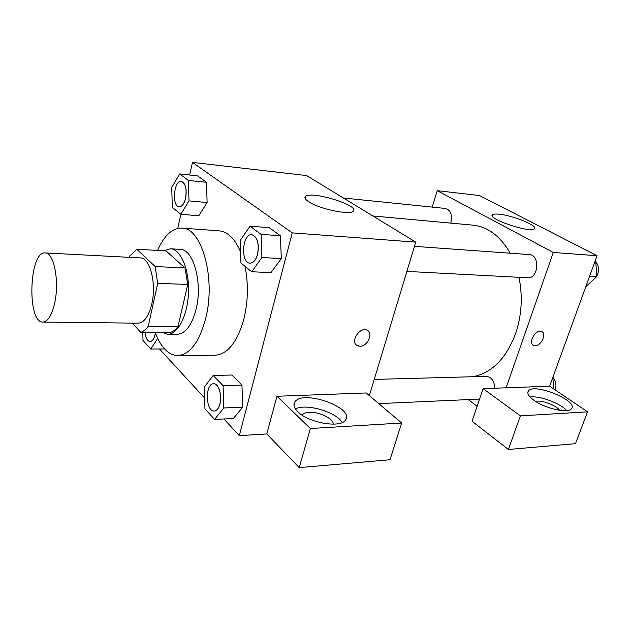 <?xml version="1.0" encoding="UTF-8"?>
<svg xmlns="http://www.w3.org/2000/svg" width="630" height="630" viewBox="0 0 630 630"><rect width="100%" height="100%" fill="white"/><g stroke="black" fill="none" stroke-linecap="round" stroke-linejoin="round"><path stroke-width="0.94" d="M54.999 301.494C52.227 314.693 48.211 321.544 42.958 322.064C26.728 323.08 29.035 250.882 45.171 252.937C53.613 252.37 59.401 279.846 54.999 301.494M45.171 252.937L140.317 257.914C149.94 257.481 156.697 283.429 151.822 303.817C148.743 316.244 144.215 322.702 138.222 323.182L42.958 322.064M136.828 249.244L166.084 250.929L185.047 267.955L155.137 266.537L136.828 249.244L129.662 256.127L129.41 257.347M132.324 323.111L140.75 332.309C143.38 331.498 145.876 329.482 148.231 326.261L157.713 283.342L155.137 266.537M148.231 326.261L178.014 326.553C175.581 329.71 173.006 331.695 170.281 332.49L140.75 332.309M178.014 326.553L187.732 284.445L157.713 283.342M185.047 267.955L187.732 284.445M162.178 332.443L167.714 334.223C177.904 334.554 187.819 315.165 188.488 292.123C189.291 269.081 180.645 249.102 170.446 248.779L163.855 250.803M170.446 248.779L180.015 249.346C193.347 248.85 202.876 282.673 196.088 309.228C191.819 325.3 185.559 333.648 177.29 334.27L167.714 334.223M157.563 250.441C164.099 235.486 172.195 228.044 181.849 228.107C201.647 227.438 216.106 278.373 205.711 318.386C199.261 342.216 189.945 354.611 177.762 355.58C168.289 355.06 160.76 347.327 155.201 332.396M245.007 266.34C248.488 283.823 248.118 301.368 243.905 318.969C237.282 342.208 227.643 354.304 215.011 355.257L177.762 355.58M181.849 228.107L218.996 230.816C227.603 231.635 234.777 238.589 240.534 251.677M159.461 348.973L204.616 397.995M223.941 418.966L239.305 435.653L292.257 232.872L192.465 162.382L189.646 175.014M180.873 214.294L177.715 228.422M214.586 419.438L233.36 418.493L242.723 407.161L241.959 385.103L231.895 375.023L213.192 375.433L204.285 387.127L204.955 408.807L214.586 419.438L223.807 407.98L223.075 385.647L213.192 375.433M180.834 214.294L198.804 215.759L207.12 202.521L206.475 182.306L197.576 175.864L179.66 173.943L171.746 187.472L172.305 207.372L180.834 214.294L189.008 200.883L188.394 180.432L179.66 173.943M251.669 271.743L270.924 272.648L281.311 258.607L280.421 235.77L269.207 227.658L250.023 226.178L240.14 240.597L240.928 263.033L251.669 271.743L261.915 257.505L261.056 234.36L250.023 226.178M369.337 395.616L415.745 242.133L306.645 175.573L192.465 162.382M308.645 201.71C305.219 199.442 304.148 197.694 305.44 196.465C311.039 190.394 360.541 205.656 353.162 211.239C349.949 215.436 319 208.876 308.645 201.71M415.745 242.133L292.257 232.872M359.911 346.272L357.281 345.634C349.666 341.956 360.108 325.938 367.282 330.325C373.653 333.27 367.432 346.665 359.911 346.272M276.972 396.254L310.37 428.51L401.641 423.021L366.203 392.962L276.972 396.254L266.774 433.944L239.305 435.653M356.635 345.193L359.903 346.264C367.424 346.657 373.653 333.262 367.274 330.325M297.832 411.768C293.942 407.886 292.981 404.555 294.966 401.775C303.18 389.253 355.603 408.169 345.413 420.163C340.546 428.392 308.432 422.832 297.832 411.768M342.24 422.517C336.192 411.878 306.125 403.161 295.407 408.925M302.18 415.17L302.424 414.784C303.589 413.327 305.841 412.508 309.165 412.319C319.04 411.587 333.908 418.856 333.183 424.171M401.641 423.021L390.017 459.742L299.218 467.617L310.37 428.51M266.774 433.944L299.218 467.617M518.986 277.31C522.853 296.517 521.735 315.268 515.639 333.561C506 358.769 491.676 373.165 472.665 376.74M372.85 215.964L472.839 225.138C487.88 226.745 500.338 236.108 510.237 253.213M406.893 271.404L527.649 277.767C538.595 278.964 540.319 254.764 529.287 254.583L414.477 246.338M374.236 379.418L486.384 376.362C491.502 377.016 494.329 380.969 494.849 388.222M343.389 197.993L445.56 208.475C450.67 210.176 452.45 214.909 450.891 222.681L450.749 223.107M477.107 406.295L468.24 399.593M506.103 387.804L483.115 388.655L520.396 415.879L587.562 411.839L549.651 386.198L506.103 387.804L553.282 252.457L437.22 190.662L432.212 207.105M520.396 415.879L508.402 449.481L575.473 443.662L587.562 411.839M508.402 449.481L472.027 421.21L483.115 388.655M535.697 401.452C540.989 399.593 556.66 405.397 559.566 410.327M566.772 410.618C560.361 403.216 539.54 395.538 530.113 397.01M534.13 400.404C528.759 396.49 526.837 393.356 528.357 391.017C533.555 382.465 578.513 400.648 571.505 408.665C568.575 413.792 545.375 408.697 534.13 400.404M549.651 386.198L597.059 255.741L479.548 195.552L437.22 190.662M499.047 214.184C512.576 215.295 538.492 225.886 534.398 228.784C530.799 233.486 486.541 218.61 492.51 214.783C493.392 214.042 495.574 213.838 499.047 214.184M597.059 255.741L553.282 252.457M533.216 345.216L535.106 345.736L533.531 345.39C527.578 342.925 536.146 328.49 541.729 331.608C546.911 333.672 541.068 346.091 535.114 345.736C540.855 346.083 546.73 334.254 542.02 331.774M585.798 286.729L596.807 276.562L595.602 259.733M596.807 276.562L589.641 276.153M595.744 261.647C598.547 265.206 599.193 269.404 597.673 274.239L596.783 276.161M596.114 277.208L593.121 279.964M553.644 388.899L552.88 377.323M552.888 377.291C555.849 380.945 556.652 385.19 555.313 390.033M251.772 234.659L251.811 234.659C257.41 236.817 259.355 243.322 257.654 254.189C255.985 260.025 253.48 263.009 250.126 263.143L250.086 263.143M270.924 272.648L281.311 258.607L261.915 257.505M281.311 258.607L280.421 235.77L261.056 234.36M280.421 235.77L269.207 227.658M257.575 254.181C255.906 260.017 253.402 263.001 250.047 263.143C240.384 263.253 242.141 233.368 251.732 234.659C257.331 236.809 259.276 243.322 257.575 254.181M181.33 181.369L181.361 181.369C185.598 183.22 187.023 188.85 185.637 198.261C184.204 203.836 182.094 206.671 179.29 206.774L179.219 206.766C171.596 206.679 173.746 180.046 181.29 181.361C185.527 183.212 186.952 188.843 185.559 198.253C184.133 203.829 182.015 206.671 179.219 206.766M198.804 215.759L207.12 202.521L189.008 200.883M207.12 202.521L206.475 182.306L188.394 180.432M206.475 182.306L197.576 175.864M213.601 383.788L213.641 383.788C218.523 383.229 222.382 395.246 219.988 403.901C218.752 408.358 216.87 410.728 214.342 411.02L214.302 411.02M233.36 418.493L242.723 407.161L223.807 407.98M242.723 407.161L241.959 385.103L223.075 385.647M241.959 385.103L231.895 375.023M219.909 403.901C218.681 408.366 216.799 410.736 214.263 411.02C205.577 411.981 204.876 383.418 213.562 383.788C218.452 383.237 222.303 395.254 219.909 403.901M142.797 332.325L143.002 340.476L150.735 349.004L157.744 338.523M155.421 333.002L155.122 334.617C154.019 339.042 152.358 341.358 150.145 341.555L150.105 341.555M164.556 348.949L150.735 349.004M155.366 332.861L155.051 334.617C153.948 339.042 152.287 341.358 150.074 341.555C147.381 341.145 145.664 338.074 144.924 332.333M305.44 196.465L304.999 198.151M294.966 401.775L293.982 405.334M302.298 415.249L302.424 414.784M479.564 399.089L378.772 403.617M528.357 391.017L527.822 392.537M492.51 214.783L492.219 215.68"/></g></svg>
